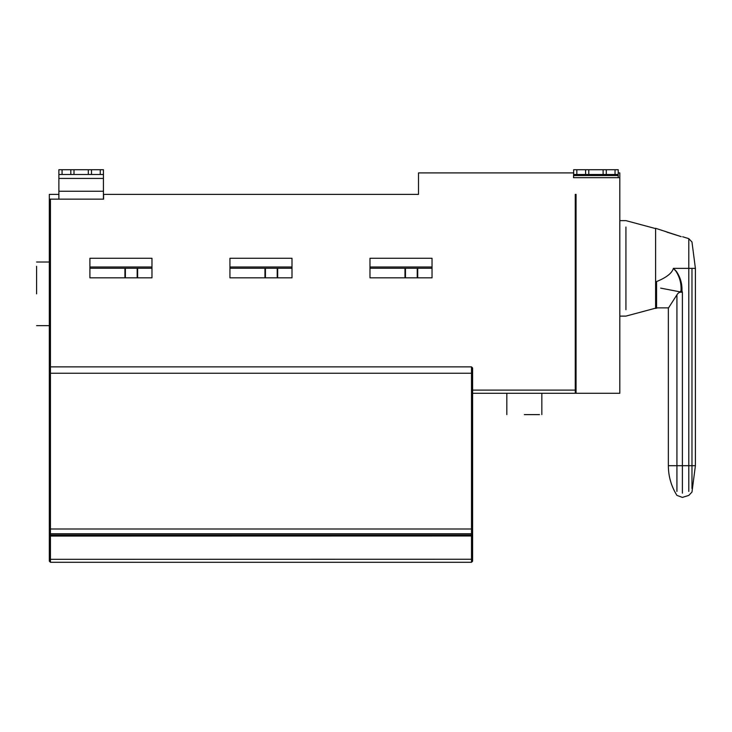 <?xml version="1.0" encoding="UTF-8"?>
<svg xmlns="http://www.w3.org/2000/svg" width="732" height="732" viewBox="0 0 732 732"><rect width="100%" height="100%" fill="white"/><g stroke="black" fill="none" stroke-linecap="round" stroke-linejoin="round"><path stroke-width="1.1" d="M36.6 293.834L36.6 266.274L36.6 293.834M404.988 277.821L390.266 277.821L404.988 277.821L404.988 268.269L369.98 268.269L369.98 258.268L432.036 258.268L432.036 268.269L417.716 268.269L417.716 277.821L369.98 277.821L369.98 268.269L432.036 268.269L432.036 277.821L417.716 277.821M417.716 268.269L404.988 268.269M369.98 277.821L390.266 277.821L369.98 277.821M264.957 277.821L250.234 277.821L264.957 277.821L264.957 268.269L229.94 268.269L229.94 258.268L292.004 258.268L292.004 268.269L277.684 268.269L277.684 277.821L229.94 277.821L229.94 268.269L292.004 268.269L292.004 277.821L277.684 277.821M277.684 268.269L264.957 268.269M229.94 277.821L250.234 277.821L229.94 277.821M124.916 277.821L110.193 277.821L124.916 277.821L124.916 268.269L89.908 268.269L89.908 258.268L151.972 258.268L151.972 268.269L137.643 268.269L137.643 277.821L89.908 277.821L89.908 268.269L151.972 268.269L151.972 277.821L137.643 277.821M137.643 268.269L124.916 268.269M89.908 277.821L110.193 277.821L89.908 277.821M666.971 232.154L681.199 236.646C683.166 236.784 683.166 236.784 681.199 236.646C683.166 236.784 683.166 236.784 681.199 236.646L655.616 228.293L655.616 308.456L657.492 307.87M681.977 290.75L682.389 292.397C680.065 291.748 678.244 292.562 676.926 294.84L668.554 307.87L656.567 307.87L656.567 281.564C666.431 277.565 672.04 273.164 673.394 268.37L676.148 271.087C680.248 276.888 682.197 283.44 681.977 290.75L681.025 290.75C681.428 283.632 679.735 277.126 675.965 271.243L676.148 271.087M681.977 292.224L660.657 288.124M675.965 271.243L673.413 268.37L688.794 268.37L688.794 238.815L688.794 268.37L691.978 268.37L691.978 465.698L695.4 465.698L691.978 492.069L688.794 495.408L682.389 497.403L676.926 495.399C671.271 486.304 668.408 476.404 668.343 465.698L676.926 465.698L676.926 491.419L676.926 294.84M655.616 268.37L655.616 228.293M655.616 267.875L655.616 228.594L625.924 220.634L619.812 220.634M625.924 268.37L625.924 227.03C625.924 218.612 625.924 218.612 625.924 227.03L625.924 309.718C625.924 318.136 625.924 318.136 625.924 309.718L625.924 268.37M576.057 392.498L575.261 393.294L575.261 194.373L576.057 194.373L576.057 393.294L619.812 393.294L619.812 177.666L573.504 177.666L573.668 172.898M524.332 414.614L539.493 414.614L524.332 414.614M576.843 174.49L573.668 174.49L573.668 169.714L576.843 169.714L576.843 174.49L585.6 174.49L585.6 169.714L603.104 169.714L603.104 174.49L585.6 174.49M576.843 169.714L585.6 169.714M588.784 174.49L588.784 169.714M603.104 169.714L618.22 169.714L618.22 174.49L615.036 174.49L615.036 169.714M606.288 169.714L606.288 174.49L603.104 174.49M606.288 174.49L615.036 174.49M573.668 174.49L573.504 177.666M573.504 172.898L418.512 172.898L418.512 194.373L103.596 194.373L103.596 199.15L49.328 199.15L49.328 194.373L58.88 194.373M618.22 172.898L619.812 172.898L619.812 177.666M88.316 169.714L103.432 169.714L103.432 178.434L58.88 178.434L58.88 169.714L62.064 169.714L62.064 174.49L70.812 174.49L70.812 169.714L88.316 169.714L88.316 174.49L70.812 174.49M62.064 169.714L70.812 169.714M73.996 174.49L73.996 169.714M91.5 169.714L91.5 174.49L88.316 174.49M91.5 174.49L100.257 174.49L100.257 169.714M103.432 174.49L100.257 174.49M62.064 174.49L58.88 174.49M72.404 199.15L58.88 199.15L58.88 191.262L103.432 191.262L103.432 199.15L58.88 199.15M50.444 199.15L50.444 366.878L49.328 367.986L50.444 366.878L471.499 366.878L472.616 367.986L472.616 561.169L471.499 562.286L50.444 562.286L49.328 561.169L49.328 199.15M471.499 562.286L471.499 373.238L50.444 373.238L50.444 528.989L49.328 528.989L49.328 559.248L50.444 559.33L50.444 562.286M575.261 393.294L472.616 393.294M618.22 174.49L618.22 177.666M103.432 191.262L103.432 178.434M58.88 178.434L58.88 191.262M369.98 266.988L432.036 266.988M417.24 268.269L417.24 277.821M405.464 268.269L405.464 277.821M229.94 266.988L292.004 266.988M277.208 268.269L277.208 277.821M265.432 268.269L265.432 277.821M89.908 266.988L151.972 266.988M137.168 268.269L137.168 277.821M125.392 268.269L125.392 277.821M676.926 465.698L682.389 465.698L682.389 493.158L682.389 465.698L688.794 465.698L688.794 491.428L688.794 268.37M682.389 292.397L682.389 465.698M691.978 465.698L691.978 488.537L691.978 465.698L688.794 465.698M682.672 236.747L688.794 238.659L691.978 241.999L695.4 268.37L691.978 268.37C691.978 234.359 691.978 234.359 691.978 268.37M681.025 292.031L681.025 290.75L679.982 292.031M472.616 535.98L50.444 536.062L50.444 559.33L472.616 559.248M472.616 532.649L471.499 533.765L50.444 533.765L50.444 536.062L49.328 535.98M49.328 533.912L50.444 535.019L471.499 535.019L472.616 533.912M472.616 528.989L50.444 528.989L50.444 533.765L49.328 532.649M50.444 366.878L50.444 373.238L49.328 373.238M472.616 373.238L471.499 373.238L471.499 366.878M472.616 390.11L576.057 390.11M573.668 175.552L618.22 175.552M49.328 262.01L36.6 262.01M49.328 325.658L36.6 325.658M695.4 268.37L695.4 465.698M668.343 307.87L668.343 465.698M619.812 316.114L625.924 316.114L655.616 308.154M506.828 393.294L506.828 414.614M541.836 393.294L541.836 414.614"/></g></svg>
